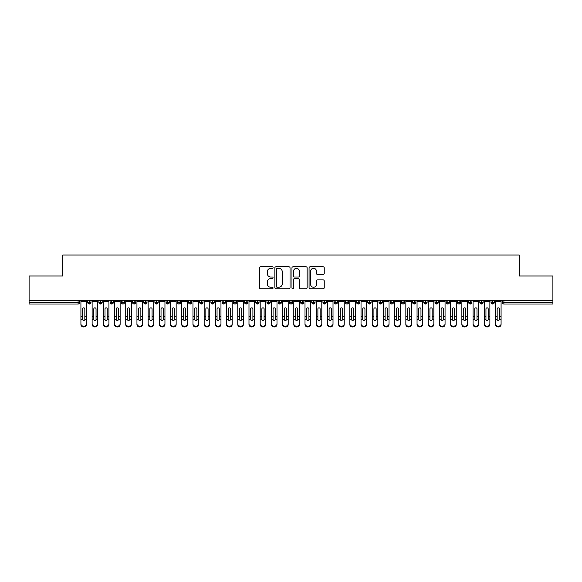<?xml version="1.0" encoding="UTF-8"?>
<svg xmlns="http://www.w3.org/2000/svg" width="582" height="582" viewBox="0 0 582 582"><rect width="100%" height="100%" fill="white"/><g stroke="black" fill="none" stroke-linecap="round" stroke-linejoin="round"><path stroke-width="0.87" d="M273.074 267.553A0.771 0.771 0 0 0 272.303 266.782L260.62 266.782A1.099 1.099 0 0 0 259.521 267.88L259.521 287.675A1.099 1.099 0 0 0 260.62 288.774L272.303 288.774A0.771 0.771 0 0 0 273.074 288.01A0.771 0.771 0 0 0 272.303 287.239L270.79 287.239A3.521 3.521 0 0 1 267.269 283.718L267.269 282.066A3.521 3.521 0 0 1 270.79 278.545L272.303 278.545A0.771 0.771 0 0 0 273.074 277.781A0.771 0.771 0 0 0 272.303 277.01L270.79 277.01A3.521 3.521 0 0 1 267.269 273.489L267.269 271.838A3.521 3.521 0 0 1 270.79 268.324L272.303 268.324A0.771 0.771 0 0 0 273.074 267.553M323.141 274.537A1.099 1.099 0 0 0 324.239 273.438L324.239 267.88A1.099 1.099 0 0 0 323.141 266.782L310.162 266.782A1.099 1.099 0 0 0 309.064 267.88L309.064 287.675A1.099 1.099 0 0 0 310.162 288.774L323.141 288.774A1.099 1.099 0 0 0 324.239 287.675L324.239 280.968A1.099 1.099 0 0 0 323.141 279.869L317.59 279.869A1.099 1.099 0 0 0 316.484 280.968L316.484 284.292A2.939 2.939 0 0 1 313.545 287.239A2.939 2.939 0 0 1 310.606 284.292L310.606 271.263A2.939 2.939 0 0 1 313.545 268.324A2.939 2.939 0 0 1 316.484 271.263L316.484 273.438A1.099 1.099 0 0 0 317.59 274.537L323.141 274.537M29.1 300.523L552.9 300.523L552.9 275.984L519.289 275.984L519.289 255.032L62.711 255.032L62.711 275.984L29.1 275.984L29.1 302.32L78.09 302.32L78.09 300.523M290.04 267.88A1.099 1.099 0 0 0 288.941 266.782L275.963 266.782A1.099 1.099 0 0 0 274.864 267.88L274.864 287.675A1.099 1.099 0 0 0 275.963 288.774L288.941 288.774A1.099 1.099 0 0 0 290.04 287.675L290.04 267.88M293.059 266.782L306.037 266.782A1.099 1.099 0 0 1 307.136 267.88L307.136 287.675A1.099 1.099 0 0 1 306.037 288.774L300.487 288.774A1.099 1.099 0 0 1 299.388 287.675L299.388 279.651A1.099 1.099 0 0 0 298.29 278.545L294.601 278.545A1.099 1.099 0 0 0 293.503 279.651L293.503 288.01A0.771 0.771 0 0 1 292.731 288.774A0.771 0.771 0 0 1 291.96 288.01L291.96 267.88A1.099 1.099 0 0 1 293.059 266.782M79.77 302.32L78.09 302.32L78.09 304A1.681 1.681 0 0 0 79.77 302.32L79.77 300.523L79.77 302.32A1.681 1.681 0 0 1 78.09 304L29.1 304L29.1 302.32M552.9 300.523L552.9 304L503.91 304A1.681 1.681 0 0 1 502.23 302.32L502.23 300.523M89.352 300.523L89.352 304A1.681 1.681 0 0 1 87.671 302.32L87.671 300.523L87.671 302.32A1.681 1.681 0 0 0 89.352 304A1.681 1.681 0 0 0 90.974 302.32L90.974 300.523M100.555 300.523L100.555 304A1.681 1.681 0 0 1 98.875 302.32L98.875 300.523L98.875 302.32A1.681 1.681 0 0 0 100.555 304A1.681 1.681 0 0 0 102.177 302.32L102.177 300.523M111.759 300.523L111.759 304A1.681 1.681 0 0 1 110.078 302.32L110.078 300.523L110.078 302.32A1.681 1.681 0 0 0 111.759 304A1.681 1.681 0 0 0 113.381 302.32L113.381 300.523M122.962 300.523L122.962 304A1.681 1.681 0 0 1 121.282 302.32L121.282 300.523L121.282 302.32A1.681 1.681 0 0 0 122.962 304A1.681 1.681 0 0 0 124.592 302.32L124.592 300.523M134.166 300.523L134.166 304A1.681 1.681 0 0 1 132.485 302.32L132.485 300.523L132.485 302.32A1.681 1.681 0 0 0 134.166 304A1.681 1.681 0 0 0 135.795 302.32L135.795 300.523M145.369 300.523L145.369 304A1.681 1.681 0 0 1 143.689 302.32L143.689 300.523L143.689 302.32A1.681 1.681 0 0 0 145.369 304A1.681 1.681 0 0 0 146.999 302.32L146.999 300.523M156.58 300.523L156.58 304A1.681 1.681 0 0 1 154.899 302.32L154.899 300.523L154.899 302.32A1.681 1.681 0 0 0 156.58 304A1.681 1.681 0 0 0 158.202 302.32L158.202 300.523M167.783 300.523L167.783 304A1.681 1.681 0 0 1 166.103 302.32L166.103 300.523L166.103 302.32A1.681 1.681 0 0 0 167.783 304A1.681 1.681 0 0 0 169.406 302.32L169.406 300.523M178.987 300.523L178.987 304A1.681 1.681 0 0 1 177.306 302.32L177.306 300.523L177.306 302.32A1.681 1.681 0 0 0 178.987 304A1.681 1.681 0 0 0 180.609 302.32L180.609 300.523M190.19 300.523L190.19 304A1.681 1.681 0 0 1 188.51 302.32L188.51 300.523L188.51 302.32A1.681 1.681 0 0 0 190.19 304A1.681 1.681 0 0 0 191.813 302.32L191.813 300.523M201.394 300.523L201.394 304A1.681 1.681 0 0 1 199.713 302.32L199.713 300.523L199.713 302.32A1.681 1.681 0 0 0 201.394 304A1.681 1.681 0 0 0 203.016 302.32L203.016 300.523M212.597 300.523L212.597 304A1.681 1.681 0 0 1 210.917 302.32L210.917 300.523L210.917 302.32A1.681 1.681 0 0 0 212.597 304A1.681 1.681 0 0 0 214.22 302.32L214.22 300.523M223.801 300.523L223.801 304A1.681 1.681 0 0 1 222.12 302.32A1.681 1.681 0 0 0 223.801 304A1.681 1.681 0 0 1 222.12 302.32L222.12 300.523M225.43 300.523L225.43 302.32A1.681 1.681 0 0 1 223.801 304A1.681 1.681 0 0 0 225.43 302.32L222.12 302.32M235.004 304A1.681 1.681 0 0 1 233.324 302.32L233.324 300.523L233.324 302.32A1.681 1.681 0 0 0 235.004 304A1.681 1.681 0 0 0 236.634 302.32L236.634 300.523L236.634 302.32A1.681 1.681 0 0 1 235.004 304L235.004 302.32L236.634 302.32M246.208 300.523L246.208 304A1.681 1.681 0 0 1 244.527 302.32L244.527 300.523L244.527 302.32A1.681 1.681 0 0 0 246.208 304A1.681 1.681 0 0 0 247.837 302.32L247.837 300.523M257.419 300.523L257.419 304A1.681 1.681 0 0 1 255.738 302.32L255.738 300.523L255.738 302.32A1.681 1.681 0 0 0 257.419 304A1.681 1.681 0 0 0 259.041 302.32L259.041 300.523M268.622 300.523L268.622 302.32L266.942 302.32L266.942 300.523L266.942 302.32A1.681 1.681 0 0 0 268.622 304A1.681 1.681 0 0 0 270.244 302.32L270.244 300.523L270.244 302.32A1.681 1.681 0 0 1 268.622 304A1.681 1.681 0 0 1 266.942 302.32A1.681 1.681 0 0 0 268.622 304L268.622 302.32L270.244 302.32M279.826 300.523L279.826 304A1.681 1.681 0 0 1 278.145 302.32L278.145 300.523L278.145 302.32A1.681 1.681 0 0 0 279.826 304A1.681 1.681 0 0 0 281.448 302.32L281.448 300.523M291.029 300.523L291.029 304A1.681 1.681 0 0 1 289.349 302.32L289.349 300.523L289.349 302.32A1.681 1.681 0 0 0 291.029 304A1.681 1.681 0 0 0 292.651 302.32L292.651 300.523M302.233 300.523L302.233 304A1.681 1.681 0 0 1 300.552 302.32L300.552 300.523L300.552 302.32A1.681 1.681 0 0 0 302.233 304A1.681 1.681 0 0 0 303.855 302.32L303.855 300.523M313.436 300.523L313.436 304A1.681 1.681 0 0 1 311.756 302.32L311.756 300.523M315.058 300.523L315.058 302.32A1.681 1.681 0 0 1 313.436 304A1.681 1.681 0 0 0 315.058 302.32L311.756 302.32A1.681 1.681 0 0 0 313.436 304M324.64 304A1.681 1.681 0 0 1 322.959 302.32L322.959 300.523L322.959 302.32A1.681 1.681 0 0 0 324.64 304A1.681 1.681 0 0 0 326.262 302.32L326.262 300.523L326.262 302.32A1.681 1.681 0 0 1 324.64 304L324.64 302.32L326.262 302.32M335.843 300.523L335.843 304A1.681 1.681 0 0 1 334.163 302.32L334.163 300.523M337.473 300.523L337.473 302.32A1.681 1.681 0 0 1 335.843 304A1.681 1.681 0 0 0 337.473 302.32L334.163 302.32A1.681 1.681 0 0 0 335.843 304M347.047 300.523L347.047 304A1.681 1.681 0 0 1 345.366 302.32L345.366 300.523M348.676 300.523L348.676 302.32L348.676 300.523M358.25 300.523L358.25 304A1.681 1.681 0 0 1 356.57 302.32A1.681 1.681 0 0 0 358.25 304A1.681 1.681 0 0 1 356.57 302.32L356.57 300.523M359.88 300.523L359.88 302.32L359.88 300.523M369.461 300.523L369.461 304A1.681 1.681 0 0 1 367.78 302.32L367.78 300.523M371.083 300.523L371.083 302.32L371.083 300.523M380.664 300.523L380.664 304A1.681 1.681 0 0 1 378.984 302.32L378.984 300.523M382.287 300.523L382.287 302.32A1.681 1.681 0 0 1 380.664 304A1.681 1.681 0 0 0 382.287 302.32L378.984 302.32A1.681 1.681 0 0 0 380.664 304M391.868 300.523L391.868 304A1.681 1.681 0 0 1 390.187 302.32L390.187 300.523M393.49 300.523L393.49 302.32L393.49 300.523M403.071 300.523L403.071 304A1.681 1.681 0 0 1 401.391 302.32L401.391 300.523M404.694 300.523L404.694 302.32L404.694 300.523M414.275 300.523L414.275 304A1.681 1.681 0 0 1 412.594 302.32L412.594 300.523M415.897 300.523L415.897 302.32L415.897 300.523M425.478 300.523L425.478 304A1.681 1.681 0 0 1 423.798 302.32L423.798 300.523M427.101 300.523L427.101 302.32A1.681 1.681 0 0 1 425.478 304A1.681 1.681 0 0 0 427.101 302.32L423.798 302.32A1.681 1.681 0 0 0 425.478 304M436.682 300.523L436.682 304A1.681 1.681 0 0 1 435.001 302.32L435.001 300.523L435.001 302.32A1.681 1.681 0 0 0 436.682 304A1.681 1.681 0 0 0 438.311 302.32L438.311 300.523M447.885 300.523L447.885 304A1.681 1.681 0 0 1 446.205 302.32L446.205 300.523M449.515 300.523L449.515 302.32L449.515 300.523M459.089 300.523L459.089 304A1.681 1.681 0 0 1 457.408 302.32A1.681 1.681 0 0 0 459.089 304A1.681 1.681 0 0 1 457.408 302.32L457.408 300.523M460.718 300.523L460.718 302.32L460.718 300.523M470.3 300.523L470.3 304A1.681 1.681 0 0 1 468.619 302.32L468.619 300.523L468.619 302.32A1.681 1.681 0 0 0 470.3 304A1.681 1.681 0 0 0 471.922 302.32L471.922 300.523M481.503 300.523L481.503 304A1.681 1.681 0 0 1 479.823 302.32A1.681 1.681 0 0 0 481.503 304A1.681 1.681 0 0 1 479.823 302.32L479.823 300.523M483.125 300.523L483.125 302.32A1.681 1.681 0 0 1 481.503 304A1.681 1.681 0 0 0 483.125 302.32L479.823 302.32M492.707 300.523L492.707 304A1.681 1.681 0 0 1 491.026 302.32L491.026 300.523L491.026 302.32A1.681 1.681 0 0 0 492.707 304A1.681 1.681 0 0 0 494.329 302.32L494.329 300.523M235.004 300.523L235.004 302.32L233.324 302.32M324.64 300.523L324.64 302.32L322.959 302.32M347.047 304A1.681 1.681 0 0 0 348.676 302.32A1.681 1.681 0 0 1 347.047 304A1.681 1.681 0 0 1 345.366 302.32L348.676 302.32M358.25 304A1.681 1.681 0 0 0 359.88 302.32A1.681 1.681 0 0 1 358.25 304M369.461 304A1.681 1.681 0 0 0 371.083 302.32A1.681 1.681 0 0 1 369.461 304A1.681 1.681 0 0 1 367.78 302.32L371.083 302.32M391.868 304A1.681 1.681 0 0 0 393.49 302.32A1.681 1.681 0 0 1 391.868 304A1.681 1.681 0 0 1 390.187 302.32L393.49 302.32M403.071 304A1.681 1.681 0 0 0 404.694 302.32A1.681 1.681 0 0 1 403.071 304A1.681 1.681 0 0 1 401.391 302.32L404.694 302.32M414.275 304A1.681 1.681 0 0 0 415.897 302.32A1.681 1.681 0 0 1 414.275 304A1.681 1.681 0 0 1 412.594 302.32L415.897 302.32M447.885 304A1.681 1.681 0 0 0 449.515 302.32A1.681 1.681 0 0 1 447.885 304A1.681 1.681 0 0 1 446.205 302.32L449.515 302.32M459.089 304A1.681 1.681 0 0 0 460.718 302.32A1.681 1.681 0 0 1 459.089 304M277.17 268.324A0.771 0.771 0 0 0 276.399 269.088L276.399 286.468A0.771 0.771 0 0 0 277.17 287.239L278.763 287.239A3.521 3.521 0 0 0 282.285 283.718L282.285 271.838A3.521 3.521 0 0 0 278.763 268.324L277.17 268.324M299.388 271.321A2.939 2.939 0 0 0 296.442 268.375A2.939 2.939 0 0 0 293.503 271.321L293.503 275.912A1.099 1.099 0 0 0 294.601 277.01L298.29 277.01A1.099 1.099 0 0 0 299.388 275.912L299.388 271.321M84.841 316.033L84.841 308.918A1.12 1.084 -0 0 0 83.721 307.834A1.12 1.084 0 0 1 84.841 308.918L84.834 319.562A1.12 0.96 180 0 1 82.608 319.562L82.6 316.397L80.92 316.397L80.92 323.81A2.801 2.408 -0 0 0 83.721 326.226A2.801 2.408 -0 0 0 86.522 323.81L86.522 320.304M86.522 324.56A2.801 2.408 180 0 1 83.721 326.968A2.801 2.408 180 0 1 80.92 324.56L80.92 323.81M82.6 316.397L82.6 308.918A1.12 1.084 0 0 1 83.721 307.834M86.522 300.523L86.522 323.81M80.92 300.523L80.92 316.397M96.045 316.033L96.045 308.918A1.12 1.084 -0 0 0 94.924 307.834A1.12 1.084 0 0 1 96.045 308.918L96.045 319.562A1.12 0.96 180 0 1 93.811 319.562L93.804 316.397L92.123 316.397L92.123 323.81A2.801 2.408 -0 0 0 94.924 326.226A2.801 2.408 -0 0 0 97.725 323.81L97.725 320.304M107.248 316.033L107.248 308.918A1.12 1.084 -0 0 0 106.128 307.834A1.12 1.084 0 0 1 107.248 308.918L107.248 319.562A1.12 0.96 180 0 1 105.015 319.562L105.007 316.397L103.327 316.397L103.327 323.81A2.801 2.408 -0 0 0 106.128 326.226A2.801 2.408 -0 0 0 108.929 323.81L108.929 320.304M118.452 316.033L118.452 308.918A1.12 1.084 -0 0 0 117.331 307.834A1.12 1.084 0 0 1 118.452 308.918L118.452 319.562A1.12 0.96 180 0 1 116.218 319.562L116.211 316.397L114.53 316.397L114.53 323.81A2.801 2.408 -0 0 0 117.331 326.226A2.801 2.408 -0 0 0 120.132 323.81L120.132 320.304M129.655 316.033L129.655 308.918A1.12 1.084 -0 0 0 128.535 307.834A1.12 1.084 0 0 1 129.655 308.918L129.655 319.562A1.12 0.96 180 0 1 127.422 319.562L127.414 316.397L125.734 316.397L125.734 323.81A2.801 2.408 -0 0 0 128.535 326.226A2.801 2.408 -0 0 0 131.336 323.81L131.336 320.304M97.725 324.56A2.801 2.408 180 0 1 94.924 326.968A2.801 2.408 180 0 1 92.123 324.56L92.123 323.81M93.804 316.397L93.804 308.918A1.12 1.084 0 0 1 94.924 307.834M97.725 300.523L97.725 323.81M92.123 300.523L92.123 316.397M108.929 324.56A2.801 2.408 180 0 1 106.128 326.968A2.801 2.408 180 0 1 103.327 324.56L103.327 323.81M105.007 316.397L105.007 308.918A1.12 1.084 0 0 1 106.128 307.834M108.929 300.523L108.929 323.81M103.327 300.523L103.327 316.397M120.132 324.56A2.801 2.408 180 0 1 117.331 326.968A2.801 2.408 180 0 1 114.53 324.56L114.53 323.81M116.211 316.397L116.211 308.918A1.12 1.084 0 0 1 117.331 307.834M120.132 300.523L120.132 323.81M114.53 300.523L114.53 316.397M131.336 324.56A2.801 2.408 180 0 1 128.535 326.968A2.801 2.408 180 0 1 125.734 324.56L125.734 323.81M127.414 316.397L127.414 308.918A1.12 1.084 0 0 1 128.535 307.834M131.336 300.523L131.336 323.81M125.734 300.523L125.734 316.397M140.866 316.033L140.866 308.918A1.12 1.084 -0 0 0 139.745 307.834A1.12 1.084 0 0 1 140.866 308.918L140.859 319.562A1.12 0.96 180 0 1 138.625 319.562L138.625 316.397L136.945 316.397L136.945 323.81A2.801 2.408 -0 0 0 139.745 326.226A2.801 2.408 -0 0 0 142.546 323.81L142.546 320.304M142.546 324.56A2.801 2.408 180 0 1 139.745 326.968A2.801 2.408 180 0 1 136.945 324.56L136.945 323.81M138.625 316.397L138.625 308.918A1.12 1.084 0 0 1 139.745 307.834M142.546 300.523L142.546 323.81M136.945 300.523L136.945 316.397M152.069 316.033L152.069 308.918A1.12 1.084 -0 0 0 150.949 307.834A1.12 1.084 0 0 1 152.069 308.918L152.062 319.562A1.12 0.96 180 0 1 149.829 319.562L149.829 316.397L148.148 316.397L148.148 323.81A2.801 2.408 -0 0 0 150.949 326.226A2.801 2.408 -0 0 0 153.75 323.81L153.75 320.304M163.273 316.033L163.273 308.918A1.12 1.084 -0 0 0 162.152 307.834A1.12 1.084 0 0 1 163.273 308.918L163.266 319.562A1.12 0.96 180 0 1 161.032 319.562L161.032 316.397L159.352 316.397L159.352 323.81A2.801 2.408 -0 0 0 162.152 326.226A2.801 2.408 -0 0 0 164.953 323.81L164.953 320.304M174.476 316.033L174.476 308.918A1.12 1.084 -0 0 0 173.356 307.834A1.12 1.084 0 0 1 174.476 308.918L174.469 319.562A1.12 0.96 180 0 1 172.236 319.562L172.236 316.397L170.555 316.397L170.555 323.81A2.801 2.408 -0 0 0 173.356 326.226A2.801 2.408 -0 0 0 176.157 323.81L176.157 320.304M185.68 316.033L185.68 308.918A1.12 1.084 -0 0 0 184.559 307.834A1.12 1.084 0 0 1 185.68 308.918L185.673 319.562A1.12 0.96 180 0 1 183.446 319.562L183.439 316.397L181.759 316.397L181.759 323.81A2.801 2.408 -0 0 0 184.559 326.226A2.801 2.408 -0 0 0 187.36 323.81L187.36 320.304M153.75 324.56A2.801 2.408 180 0 1 150.949 326.968A2.801 2.408 180 0 1 148.148 324.56L148.148 323.81M149.829 316.397L149.829 308.918A1.12 1.084 0 0 1 150.949 307.834M153.75 300.523L153.75 323.81M148.148 300.523L148.148 316.397M164.953 324.56A2.801 2.408 180 0 1 162.152 326.968A2.801 2.408 180 0 1 159.352 324.56L159.352 323.81M161.032 316.397L161.032 308.918A1.12 1.084 0 0 1 162.152 307.834M164.953 300.523L164.953 323.81M159.352 300.523L159.352 316.397M176.157 324.56A2.801 2.408 180 0 1 173.356 326.968A2.801 2.408 180 0 1 170.555 324.56L170.555 323.81M172.236 316.397L172.236 308.918A1.12 1.084 0 0 1 173.356 307.834M176.157 300.523L176.157 323.81M170.555 300.523L170.555 316.397M187.36 324.56A2.801 2.408 180 0 1 184.559 326.968A2.801 2.408 180 0 1 181.759 324.56L181.759 323.81M183.439 316.397L183.439 308.918A1.12 1.084 0 0 1 184.559 307.834M187.36 300.523L187.36 323.81M181.759 300.523L181.759 316.397M196.883 316.033L196.883 308.918A1.12 1.084 -0 0 0 195.763 307.834A1.12 1.084 0 0 1 196.883 308.918L196.883 319.562A1.12 0.96 180 0 1 194.65 319.562L194.643 316.397L192.962 316.397L192.962 323.81A2.801 2.408 -0 0 0 195.763 326.226A2.801 2.408 -0 0 0 198.564 323.81L198.564 320.304M208.087 316.033L208.087 308.918A1.12 1.084 -0 0 0 206.966 307.834A1.12 1.084 0 0 1 208.087 308.918L208.087 319.562A1.12 0.96 180 0 1 205.853 319.562L205.846 316.397L204.166 316.397L204.166 323.81A2.801 2.408 -0 0 0 206.966 326.226A2.801 2.408 -0 0 0 209.767 323.81L209.767 320.304M219.29 316.033L219.29 308.918A1.12 1.084 -0 0 0 218.17 307.834A1.12 1.084 0 0 1 219.29 308.918L219.29 319.562A1.12 0.96 180 0 1 217.057 319.562L217.05 316.397L215.369 316.397L215.369 323.81A2.801 2.408 -0 0 0 218.17 326.226A2.801 2.408 -0 0 0 220.971 323.81L220.971 320.304M230.494 316.033L230.494 308.918A1.12 1.084 -0 0 0 229.373 307.834A1.12 1.084 0 0 1 230.494 308.918L230.494 319.562A1.12 0.96 180 0 1 228.26 319.562L228.253 316.397L226.573 316.397L226.573 323.81A2.801 2.408 -0 0 0 229.373 326.226A2.801 2.408 -0 0 0 232.174 323.81L232.174 320.304M241.705 316.033L241.705 308.918A1.12 1.084 -0 0 0 240.584 307.834A1.12 1.084 0 0 1 241.705 308.918L241.697 319.562A1.12 0.96 180 0 1 239.464 319.562L239.464 316.397L237.776 316.397L237.776 323.81A2.801 2.408 -0 0 0 240.584 326.226A2.801 2.408 -0 0 0 243.385 323.81L243.385 320.304M198.564 324.56A2.801 2.408 180 0 1 195.763 326.968A2.801 2.408 180 0 1 192.962 324.56L192.962 323.81M194.643 316.397L194.643 308.918A1.12 1.084 0 0 1 195.763 307.834M198.564 300.523L198.564 323.81M192.962 300.523L192.962 316.397M209.767 324.56A2.801 2.408 180 0 1 206.966 326.968A2.801 2.408 180 0 1 204.166 324.56L204.166 323.81M205.846 316.397L205.846 308.918A1.12 1.084 0 0 1 206.966 307.834M209.767 300.523L209.767 323.81M204.166 300.523L204.166 316.397M220.971 324.56A2.801 2.408 180 0 1 218.17 326.968A2.801 2.408 180 0 1 215.369 324.56L215.369 323.81M217.05 316.397L217.05 308.918A1.12 1.084 0 0 1 218.17 307.834M220.971 300.523L220.971 323.81M215.369 300.523L215.369 316.397M232.174 324.56A2.801 2.408 180 0 1 229.373 326.968A2.801 2.408 180 0 1 226.573 324.56L226.573 323.81M228.253 316.397L228.253 308.918A1.12 1.084 0 0 1 229.373 307.834M232.174 300.523L232.174 323.81M226.573 300.523L226.573 316.397M243.385 324.56A2.801 2.408 180 0 1 240.584 326.968A2.801 2.408 180 0 1 237.776 324.56L237.776 323.81M239.464 316.397L239.464 308.918A1.12 1.084 0 0 1 240.584 307.834M243.385 300.523L243.385 323.81M237.776 300.523L237.776 316.397M252.908 316.033L252.908 308.918A1.12 1.084 -0 0 0 251.788 307.834A1.12 1.084 0 0 1 252.908 308.918L252.901 319.562A1.12 0.96 180 0 1 250.667 319.562L250.667 316.397L248.987 316.397L248.987 323.81A2.801 2.408 -0 0 0 251.788 326.226A2.801 2.408 -0 0 0 254.589 323.81L254.589 320.304M254.589 324.56A2.801 2.408 180 0 1 251.788 326.968A2.801 2.408 180 0 1 248.987 324.56L248.987 323.81M250.667 316.397L250.667 308.918A1.12 1.084 0 0 1 251.788 307.834M254.589 300.523L254.589 323.81M248.987 300.523L248.987 316.397M264.112 316.033L264.112 308.918A1.12 1.084 -0 0 0 262.991 307.834A1.12 1.084 0 0 1 264.112 308.918L264.104 319.562A1.12 0.96 180 0 1 261.871 319.562L261.871 316.397L260.19 316.397L260.19 323.81A2.801 2.408 -0 0 0 262.991 326.226A2.801 2.408 -0 0 0 265.792 323.81L265.792 320.304M265.792 324.56A2.801 2.408 180 0 1 262.991 326.968A2.801 2.408 180 0 1 260.19 324.56L260.19 323.81M261.871 316.397L261.871 308.918A1.12 1.084 0 0 1 262.991 307.834M265.792 300.523L265.792 323.81M260.19 300.523L260.19 316.397M275.315 316.033L275.315 308.918A1.12 1.084 -0 0 0 274.195 307.834A1.12 1.084 0 0 1 275.315 308.918L275.308 319.562A1.12 0.96 180 0 1 273.074 319.562L273.074 316.397L271.394 316.397L271.394 323.81A2.801 2.408 -0 0 0 274.195 326.226A2.801 2.408 -0 0 0 276.996 323.81L276.996 320.304M276.996 324.56A2.801 2.408 180 0 1 274.195 326.968A2.801 2.408 180 0 1 271.394 324.56L271.394 323.81M273.074 316.397L273.074 308.918A1.12 1.084 0 0 1 274.195 307.834M276.996 300.523L276.996 323.81M271.394 300.523L271.394 316.397M286.519 316.033L286.519 308.918A1.12 1.084 -0 0 0 285.398 307.834A1.12 1.084 0 0 1 286.519 308.918L286.511 319.562A1.12 0.96 180 0 1 284.278 319.562L284.278 316.397L282.597 316.397L282.597 323.81A2.801 2.408 -0 0 0 285.398 326.226A2.801 2.408 -0 0 0 288.199 323.81L288.199 320.304M288.199 324.56A2.801 2.408 180 0 1 285.398 326.968A2.801 2.408 180 0 1 282.597 324.56L282.597 323.81M284.278 316.397L284.278 308.918A1.12 1.084 0 0 1 285.398 307.834M288.199 300.523L288.199 323.81M282.597 300.523L282.597 316.397M297.722 316.033L297.722 308.918A1.12 1.084 -0 0 0 296.602 307.834A1.12 1.084 0 0 1 297.722 308.918L297.722 319.562A1.12 0.96 180 0 1 295.489 319.562L295.481 316.397L293.801 316.397L293.801 323.81A2.801 2.408 -0 0 0 296.602 326.226A2.801 2.408 -0 0 0 299.403 323.81L299.403 320.304M299.403 324.56A2.801 2.408 180 0 1 296.602 326.968A2.801 2.408 180 0 1 293.801 324.56L293.801 323.81M295.481 316.397L295.481 308.918A1.12 1.084 0 0 1 296.602 307.834M299.403 300.523L299.403 323.81M293.801 300.523L293.801 316.397M308.926 316.033L308.926 308.918A1.12 1.084 -0 0 0 307.805 307.834A1.12 1.084 0 0 1 308.926 308.918L308.926 319.562A1.12 0.96 180 0 1 306.692 319.562L306.685 316.397L305.004 316.397L305.004 323.81A2.801 2.408 -0 0 0 307.805 326.226A2.801 2.408 -0 0 0 310.606 323.81L310.606 320.304M310.606 324.56A2.801 2.408 180 0 1 307.805 326.968A2.801 2.408 180 0 1 305.004 324.56L305.004 323.81M306.685 316.397L306.685 308.918A1.12 1.084 0 0 1 307.805 307.834M310.606 300.523L310.606 323.81M305.004 300.523L305.004 316.397M320.129 316.033L320.129 308.918A1.12 1.084 -0 0 0 319.009 307.834A1.12 1.084 0 0 1 320.129 308.918L320.129 319.562A1.12 0.96 180 0 1 317.896 319.562L317.888 316.397L316.208 316.397L316.208 323.81A2.801 2.408 -0 0 0 319.009 326.226A2.801 2.408 -0 0 0 321.81 323.81L321.81 320.304M321.81 324.56A2.801 2.408 180 0 1 319.009 326.968A2.801 2.408 180 0 1 316.208 324.56L316.208 323.81M317.888 316.397L317.888 308.918A1.12 1.084 0 0 1 319.009 307.834M321.81 300.523L321.81 323.81M316.208 300.523L316.208 316.397M331.333 316.033L331.333 308.918A1.12 1.084 -0 0 0 330.212 307.834A1.12 1.084 0 0 1 331.333 308.918L331.333 319.562A1.12 0.96 180 0 1 329.099 319.562L329.092 316.397L327.411 316.397L327.411 323.81A2.801 2.408 -0 0 0 330.212 326.226A2.801 2.408 -0 0 0 333.013 323.81L333.013 320.304M333.013 324.56A2.801 2.408 180 0 1 330.212 326.968A2.801 2.408 180 0 1 327.411 324.56L327.411 323.81M329.092 316.397L329.092 308.918A1.12 1.084 0 0 1 330.212 307.834M333.013 300.523L333.013 323.81M327.411 300.523L327.411 316.397M342.536 316.033L342.536 308.918A1.12 1.084 -0 0 0 341.416 307.834A1.12 1.084 0 0 1 342.536 308.918L342.536 319.562A1.12 0.96 180 0 1 340.303 319.562L340.295 316.397L338.615 316.397L338.615 323.81A2.801 2.408 -0 0 0 341.416 326.226A2.801 2.408 -0 0 0 344.224 323.81L344.224 320.304M344.224 324.56A2.801 2.408 180 0 1 341.416 326.968A2.801 2.408 180 0 1 338.615 324.56L338.615 323.81M340.295 316.397L340.295 308.918A1.12 1.084 0 0 1 341.416 307.834M344.224 300.523L344.224 323.81M338.615 300.523L338.615 316.397M353.747 316.033L353.747 308.918A1.12 1.084 -0 0 0 352.627 307.834A1.12 1.084 0 0 1 353.747 308.918L353.74 319.562A1.12 0.96 180 0 1 351.506 319.562L351.506 316.397L349.826 316.397L349.826 323.81A2.801 2.408 -0 0 0 352.627 326.226A2.801 2.408 -0 0 0 355.427 323.81L355.427 320.304M355.427 324.56A2.801 2.408 180 0 1 352.627 326.968A2.801 2.408 180 0 1 349.826 324.56L349.826 323.81M351.506 316.397L351.506 308.918A1.12 1.084 0 0 1 352.627 307.834M355.427 300.523L355.427 323.81M349.826 300.523L349.826 316.397M364.95 316.033L364.95 308.918A1.12 1.084 -0 0 0 363.83 307.834A1.12 1.084 0 0 1 364.95 308.918L364.943 319.562A1.12 0.96 180 0 1 362.71 319.562L362.71 316.397L361.029 316.397L361.029 323.81A2.801 2.408 -0 0 0 363.83 326.226A2.801 2.408 -0 0 0 366.631 323.81L366.631 320.304M366.631 324.56A2.801 2.408 180 0 1 363.83 326.968A2.801 2.408 180 0 1 361.029 324.56L361.029 323.81M362.71 316.397L362.71 308.918A1.12 1.084 0 0 1 363.83 307.834M366.631 300.523L366.631 323.81M361.029 300.523L361.029 316.397M376.154 316.033L376.154 308.918A1.12 1.084 -0 0 0 375.034 307.834A1.12 1.084 0 0 1 376.154 308.918L376.147 319.562A1.12 0.96 180 0 1 373.913 319.562L373.913 316.397L372.233 316.397L372.233 323.81A2.801 2.408 -0 0 0 375.034 326.226A2.801 2.408 -0 0 0 377.834 323.81L377.834 320.304M377.834 324.56A2.801 2.408 180 0 1 375.034 326.968A2.801 2.408 180 0 1 372.233 324.56L372.233 323.81M373.913 316.397L373.913 308.918A1.12 1.084 0 0 1 375.034 307.834M377.834 300.523L377.834 323.81M372.233 300.523L372.233 316.397M387.357 316.033L387.357 308.918A1.12 1.084 -0 0 0 386.237 307.834A1.12 1.084 0 0 1 387.357 308.918L387.35 319.562A1.12 0.96 180 0 1 385.117 319.562L385.117 316.397L383.436 316.397L383.436 323.81A2.801 2.408 -0 0 0 386.237 326.226A2.801 2.408 -0 0 0 389.038 323.81L389.038 320.304M389.038 324.56A2.801 2.408 180 0 1 386.237 326.968A2.801 2.408 180 0 1 383.436 324.56L383.436 323.81M385.117 316.397L385.117 308.918A1.12 1.084 0 0 1 386.237 307.834M389.038 300.523L389.038 323.81M383.436 300.523L383.436 316.397M398.561 316.033L398.561 308.918A1.12 1.084 -0 0 0 397.441 307.834A1.12 1.084 0 0 1 398.561 308.918L398.554 319.562A1.12 0.96 180 0 1 396.327 319.562L396.32 316.397L394.64 316.397L394.64 323.81A2.801 2.408 -0 0 0 397.441 326.226A2.801 2.408 -0 0 0 400.241 323.81L400.241 320.304M400.241 324.56A2.801 2.408 180 0 1 397.441 326.968A2.801 2.408 180 0 1 394.64 324.56L394.64 323.81M396.32 316.397L396.32 308.918A1.12 1.084 0 0 1 397.441 307.834M400.241 300.523L400.241 323.81M394.64 300.523L394.64 316.397M409.764 316.033L409.764 308.918A1.12 1.084 -0 0 0 408.644 307.834A1.12 1.084 0 0 1 409.764 308.918L409.764 319.562A1.12 0.96 180 0 1 407.531 319.562L407.524 316.397L405.843 316.397L405.843 323.81A2.801 2.408 -0 0 0 408.644 326.226A2.801 2.408 -0 0 0 411.445 323.81L411.445 320.304M411.445 324.56A2.801 2.408 180 0 1 408.644 326.968A2.801 2.408 180 0 1 405.843 324.56L405.843 323.81M407.524 316.397L407.524 308.918A1.12 1.084 0 0 1 408.644 307.834M411.445 300.523L411.445 323.81M405.843 300.523L405.843 316.397M420.968 316.033L420.968 308.918A1.12 1.084 -0 0 0 419.848 307.834A1.12 1.084 0 0 1 420.968 308.918L420.968 319.562A1.12 0.96 180 0 1 418.734 319.562L418.727 316.397L417.047 316.397L417.047 323.81A2.801 2.408 -0 0 0 419.848 326.226A2.801 2.408 -0 0 0 422.648 323.81L422.648 320.304M422.648 324.56A2.801 2.408 180 0 1 419.848 326.968A2.801 2.408 180 0 1 417.047 324.56L417.047 323.81M418.727 316.397L418.727 308.918A1.12 1.084 0 0 1 419.848 307.834M422.648 300.523L422.648 323.81M417.047 300.523L417.047 316.397M432.171 316.033L432.171 308.918A1.12 1.084 -0 0 0 431.051 307.834A1.12 1.084 0 0 1 432.171 308.918L432.171 319.562A1.12 0.96 180 0 1 429.938 319.562L429.931 316.397L428.25 316.397L428.25 323.81A2.801 2.408 -0 0 0 431.051 326.226A2.801 2.408 -0 0 0 433.852 323.81L433.852 320.304M428.25 324.56L428.25 323.81L428.25 324.56A2.801 2.408 180 0 0 431.051 326.968A2.801 2.408 180 0 0 433.852 324.56M429.931 316.397L429.931 308.918A1.12 1.084 0 0 1 431.051 307.834M433.852 300.523L433.852 323.81M428.25 300.523L428.25 316.397M443.375 316.033L443.375 308.918A1.12 1.084 -0 0 0 442.255 307.834A1.12 1.084 0 0 1 443.375 308.918L443.375 319.562A1.12 0.96 180 0 1 441.141 319.562L441.134 316.397L439.454 316.397L439.454 323.81A2.801 2.408 -0 0 0 442.255 326.226A2.801 2.408 -0 0 0 445.055 323.81L445.055 320.304M445.055 324.56A2.801 2.408 180 0 1 442.255 326.968A2.801 2.408 180 0 1 439.454 324.56L439.454 323.81M441.134 316.397L441.134 308.918A1.12 1.084 0 0 1 442.255 307.834M445.055 300.523L445.055 323.81M439.454 300.523L439.454 316.397M454.586 316.033L454.586 308.918A1.12 1.084 -0 0 0 453.465 307.834A1.12 1.084 0 0 1 454.586 308.918L454.578 319.562A1.12 0.96 180 0 1 452.345 319.562L452.345 316.397L450.664 316.397L450.664 323.81A2.801 2.408 -0 0 0 453.465 326.226A2.801 2.408 -0 0 0 456.266 323.81L456.266 320.304M456.266 324.56A2.801 2.408 180 0 1 453.465 326.968A2.801 2.408 180 0 1 450.664 324.56L450.664 323.81M452.345 316.397L452.345 308.918A1.12 1.084 0 0 1 453.465 307.834M456.266 300.523L456.266 323.81M450.664 300.523L450.664 316.397M465.789 316.033L465.789 308.918A1.12 1.084 -0 0 0 464.669 307.834A1.12 1.084 0 0 1 465.789 308.918L465.782 319.562A1.12 0.96 180 0 1 463.548 319.562L463.548 316.397L461.868 316.397L461.868 323.81A2.801 2.408 -0 0 0 464.669 326.226A2.801 2.408 -0 0 0 467.47 323.81L467.47 320.304M461.868 324.56L461.868 323.81L461.868 324.56A2.801 2.408 180 0 0 464.669 326.968A2.801 2.408 180 0 0 467.47 324.56M463.548 316.397L463.548 308.918A1.12 1.084 0 0 1 464.669 307.834M467.47 300.523L467.47 323.81M461.868 300.523L461.868 316.397M476.993 316.033L476.993 308.918A1.12 1.084 -0 0 0 475.872 307.834A1.12 1.084 0 0 1 476.993 308.918L476.985 319.562A1.12 0.96 180 0 1 474.752 319.562L474.752 316.397L473.071 316.397L473.071 323.81A2.801 2.408 -0 0 0 475.872 326.226A2.801 2.408 -0 0 0 478.673 323.81L478.673 320.304M478.673 324.56A2.801 2.408 180 0 1 475.872 326.968A2.801 2.408 180 0 1 473.071 324.56L473.071 323.81M474.752 316.397L474.752 308.918A1.12 1.084 0 0 1 475.872 307.834M478.673 300.523L478.673 323.81M473.071 300.523L473.071 316.397M488.196 316.033L488.196 308.918A1.12 1.084 -0 0 0 487.076 307.834A1.12 1.084 0 0 1 488.196 308.918L488.189 319.562A1.12 0.96 180 0 1 485.955 319.562L485.955 316.397L484.275 316.397L484.275 323.81A2.801 2.408 -0 0 0 487.076 326.226A2.801 2.408 -0 0 0 489.877 323.81L489.877 320.304M489.877 324.56A2.801 2.408 180 0 1 487.076 326.968A2.801 2.408 180 0 1 484.275 324.56L484.275 323.81M485.955 316.397L485.955 308.918A1.12 1.084 0 0 1 487.076 307.834M489.877 300.523L489.877 323.81M484.275 300.523L484.275 316.397M499.4 316.033L499.4 308.918A1.12 1.084 -0 0 0 498.279 307.834A1.12 1.084 0 0 1 499.4 308.918L499.392 319.562A1.12 0.96 180 0 1 497.166 319.562L497.159 316.397L495.478 316.397L495.478 323.81A2.801 2.408 -0 0 0 498.279 326.226A2.801 2.408 -0 0 0 501.08 323.81L501.08 320.304M501.08 324.56A2.801 2.408 180 0 1 498.279 326.968A2.801 2.408 180 0 1 495.478 324.56L495.478 323.81M497.159 316.397L497.159 308.918A1.12 1.084 0 0 1 498.279 307.834M501.08 300.523L501.08 323.81M495.478 300.523L495.478 316.397M503.91 300.523L503.91 302.32L552.9 302.32M503.91 302.32L503.91 304A1.681 1.681 0 0 1 502.23 302.32L503.91 302.32M87.671 302.32A1.681 1.681 0 0 0 89.352 304A1.681 1.681 0 0 0 90.974 302.32L87.671 302.32M98.875 302.32A1.681 1.681 0 0 0 100.555 304A1.681 1.681 0 0 0 102.177 302.32L98.875 302.32M110.078 302.32A1.681 1.681 0 0 0 111.759 304A1.681 1.681 0 0 0 113.381 302.32L110.078 302.32M121.282 302.32A1.681 1.681 0 0 0 122.962 304A1.681 1.681 0 0 0 124.592 302.32L121.282 302.32M132.485 302.32A1.681 1.681 0 0 0 134.166 304A1.681 1.681 0 0 0 135.795 302.32L132.485 302.32M143.689 302.32L146.999 302.32A1.681 1.681 0 0 1 145.369 304M154.899 302.32A1.681 1.681 0 0 0 156.58 304A1.681 1.681 0 0 0 158.202 302.32L154.899 302.32M166.103 302.32L169.406 302.32A1.681 1.681 0 0 1 167.783 304M177.306 302.32A1.681 1.681 0 0 0 178.987 304A1.681 1.681 0 0 0 180.609 302.32L177.306 302.32M188.51 302.32A1.681 1.681 0 0 0 190.19 304A1.681 1.681 0 0 0 191.813 302.32L188.51 302.32M199.713 302.32A1.681 1.681 0 0 0 201.394 304A1.681 1.681 0 0 0 203.016 302.32L199.713 302.32M210.917 302.32A1.681 1.681 0 0 0 212.597 304A1.681 1.681 0 0 0 214.22 302.32L210.917 302.32M244.527 302.32L247.837 302.32A1.681 1.681 0 0 1 246.208 304M255.738 302.32A1.681 1.681 0 0 0 257.419 304A1.681 1.681 0 0 0 259.041 302.32L255.738 302.32M278.145 302.32L281.448 302.32A1.681 1.681 0 0 1 279.826 304M289.349 302.32A1.681 1.681 0 0 0 291.029 304A1.681 1.681 0 0 0 292.651 302.32L289.349 302.32M300.552 302.32L303.855 302.32A1.681 1.681 0 0 1 302.233 304M356.57 302.32L359.88 302.32M435.001 302.32L438.311 302.32A1.681 1.681 0 0 1 436.682 304M457.408 302.32L460.718 302.32M468.619 302.32A1.681 1.681 0 0 0 470.3 304A1.681 1.681 0 0 0 471.922 302.32L468.619 302.32M491.026 302.32L494.329 302.32A1.681 1.681 0 0 1 492.707 304M86.522 316.397L84.841 316.397M86.522 301.367L80.92 301.367M82.608 319.562L80.92 319.562M86.522 319.562L84.834 319.562M97.725 316.397L96.045 316.397M97.725 301.367L92.123 301.367M93.811 319.562L92.123 319.562M97.725 319.562L96.045 319.562M108.929 316.397L107.248 316.397M108.929 301.367L103.327 301.367M105.015 319.562L103.327 319.562M108.929 319.562L107.248 319.562M120.132 316.397L118.452 316.397M120.132 301.367L114.53 301.367M116.218 319.562L114.53 319.562M120.132 319.562L118.452 319.562M131.336 316.397L129.655 316.397M131.336 301.367L125.734 301.367M127.422 319.562L125.734 319.562M131.336 319.562L129.655 319.562M142.546 316.397L140.866 316.397M142.546 301.367L136.945 301.367M138.625 319.562L136.945 319.562M142.546 319.562L140.859 319.562M153.75 316.397L152.069 316.397M153.75 301.367L148.148 301.367M149.829 319.562L148.148 319.562M153.75 319.562L152.062 319.562M164.953 316.397L163.273 316.397M164.953 301.367L159.352 301.367M161.032 319.562L159.352 319.562M164.953 319.562L163.266 319.562M176.157 316.397L174.476 316.397M176.157 301.367L170.555 301.367M172.236 319.562L170.555 319.562M176.157 319.562L174.469 319.562M187.36 316.397L185.68 316.397M187.36 301.367L181.759 301.367M183.446 319.562L181.759 319.562M187.36 319.562L185.673 319.562M198.564 316.397L196.883 316.397M198.564 301.367L192.962 301.367M194.65 319.562L192.962 319.562M198.564 319.562L196.883 319.562M209.767 316.397L208.087 316.397M209.767 301.367L204.166 301.367M205.853 319.562L204.166 319.562M209.767 319.562L208.087 319.562M220.971 316.397L219.29 316.397M220.971 301.367L215.369 301.367M217.057 319.562L215.369 319.562M220.971 319.562L219.29 319.562M232.174 316.397L230.494 316.397M232.174 301.367L226.573 301.367M228.26 319.562L226.573 319.562M232.174 319.562L230.494 319.562M243.385 316.397L241.705 316.397M243.385 301.367L237.776 301.367M239.464 319.562L237.776 319.562M243.385 319.562L241.697 319.562M254.589 316.397L252.908 316.397M254.589 301.367L248.987 301.367M250.667 319.562L248.987 319.562M254.589 319.562L252.901 319.562M265.792 316.397L264.112 316.397M265.792 301.367L260.19 301.367M261.871 319.562L260.19 319.562M265.792 319.562L264.104 319.562M276.996 316.397L275.315 316.397M276.996 301.367L271.394 301.367M273.074 319.562L271.394 319.562M276.996 319.562L275.308 319.562M288.199 316.397L286.519 316.397M288.199 301.367L282.597 301.367M284.278 319.562L282.597 319.562M288.199 319.562L286.511 319.562M299.403 316.397L297.722 316.397M299.403 301.367L293.801 301.367M295.489 319.562L293.801 319.562M299.403 319.562L297.722 319.562M310.606 316.397L308.926 316.397M310.606 301.367L305.004 301.367M306.692 319.562L305.004 319.562M310.606 319.562L308.926 319.562M321.81 316.397L320.129 316.397M321.81 301.367L316.208 301.367M317.896 319.562L316.208 319.562M321.81 319.562L320.129 319.562M333.013 316.397L331.333 316.397M333.013 301.367L327.411 301.367M329.099 319.562L327.411 319.562M333.013 319.562L331.333 319.562M344.224 316.397L342.536 316.397M344.224 301.367L338.615 301.367M340.303 319.562L338.615 319.562M344.224 319.562L342.536 319.562M355.427 316.397L353.747 316.397M355.427 301.367L349.826 301.367M351.506 319.562L349.826 319.562M355.427 319.562L353.74 319.562M366.631 316.397L364.95 316.397M366.631 301.367L361.029 301.367M362.71 319.562L361.029 319.562M366.631 319.562L364.943 319.562M377.834 316.397L376.154 316.397M377.834 301.367L372.233 301.367M373.913 319.562L372.233 319.562M377.834 319.562L376.147 319.562M389.038 316.397L387.357 316.397M389.038 301.367L383.436 301.367M385.117 319.562L383.436 319.562M389.038 319.562L387.35 319.562M400.241 316.397L398.561 316.397M400.241 301.367L394.64 301.367M396.327 319.562L394.64 319.562M400.241 319.562L398.554 319.562M411.445 316.397L409.764 316.397M411.445 301.367L405.843 301.367M407.531 319.562L405.843 319.562M411.445 319.562L409.764 319.562M422.648 316.397L420.968 316.397M422.648 301.367L417.047 301.367M418.734 319.562L417.047 319.562M422.648 319.562L420.968 319.562M433.852 316.397L432.171 316.397M433.852 301.367L428.25 301.367M429.938 319.562L428.25 319.562M433.852 319.562L432.171 319.562M445.055 316.397L443.375 316.397M445.055 301.367L439.454 301.367M441.141 319.562L439.454 319.562M445.055 319.562L443.375 319.562M456.266 316.397L454.586 316.397M456.266 301.367L450.664 301.367M452.345 319.562L450.664 319.562M456.266 319.562L454.578 319.562M467.47 316.397L465.789 316.397M467.47 301.367L461.868 301.367M463.548 319.562L461.868 319.562M467.47 319.562L465.782 319.562M478.673 316.397L476.993 316.397M478.673 301.367L473.071 301.367M474.752 319.562L473.071 319.562M478.673 319.562L476.985 319.562M489.877 316.397L488.196 316.397M489.877 301.367L484.275 301.367M485.955 319.562L484.275 319.562M489.877 319.562L488.189 319.562M501.08 316.397L499.4 316.397M501.08 301.367L495.478 301.367M497.166 319.562L495.478 319.562M501.08 319.562L499.392 319.562"/></g></svg>
